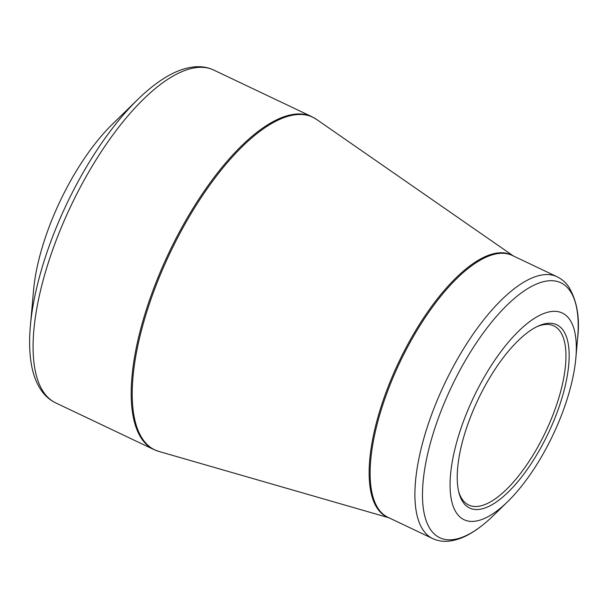 <?xml version="1.0" encoding="UTF-8"?>
<svg xmlns="http://www.w3.org/2000/svg" width="608" height="608" viewBox="0 0 608 608"><rect width="100%" height="100%" fill="white"/><g stroke="black" fill="none" stroke-linecap="round" stroke-linejoin="round"><path stroke-width="0.91" d="M72.154 178.076A132.346 50.798 -64.6 0 1 112.434 124.176L137.902 99.355A180.409 69.244 -64.6 0 0 82.992 172.816A180.409 69.244 -64.6 0 0 30.4 325.516L33.569 290.1A132.346 50.798 -64.6 0 1 72.154 178.076M483.9 377.659A114.426 43.92 -64.6 0 1 549.168 311.889A114.426 43.92 -64.6 0 1 575.837 358.218A114.426 43.92 -64.6 0 1 507.657 501.661A114.426 43.92 -64.6 0 1 451.28 499.198A114.426 43.92 -64.6 0 1 483.9 377.659M539.159 450.68A101.452 38.942 -64.6 0 1 458.956 492.754A101.452 38.942 -64.6 0 1 478.017 399.646A101.452 38.942 -64.6 0 1 538.186 326.078A101.452 38.942 -64.6 0 1 569.164 354.89A101.452 38.942 -64.6 0 1 539.159 450.68M458.63 491.408A99.165 38.061 115.4 0 0 468.707 505.02A99.165 38.061 115.4 0 0 536.666 449A99.165 38.061 115.4 0 0 553.85 325.896A99.165 38.061 115.4 0 0 536.932 326.671M55.602 402.838L153.71 449.472A184.216 70.71 -64.6 0 1 168.933 252.73A184.216 70.71 -64.6 0 1 311.874 116.706L213.765 70.072A184.216 70.71 115.4 0 0 70.824 206.104A184.216 70.71 115.4 0 0 55.602 402.838C50.304 400.284 45.82 396.53 42.134 391.582C36.526 383.906 32.824 374.14 31.046 362.284C29.382 351.439 29.169 339.18 30.4 325.516M388.611 517.621A145.023 55.662 -64.6 0 1 411.973 336.847A145.023 55.662 -64.6 0 1 513.046 255.824M513.372 255.976L316.654 119.48A184.133 70.672 115.4 0 0 186.61 221.259A184.133 70.672 115.4 0 0 158.87 451.425L388.938 517.78M432.607 538.536A144.932 55.632 -64.6 0 1 457.725 358.614A144.932 55.632 -64.6 0 1 557.042 276.731L512.27 255.451A144.932 55.632 115.4 0 0 412.946 337.326A144.932 55.632 115.4 0 0 387.836 517.256L432.607 538.536C437.205 540.679 442.138 541.591 447.412 541.264C455.248 540.702 463.326 537.882 471.633 532.806C478.83 528.451 486.119 522.667 493.514 515.455A141.124 54.165 115.4 0 1 423.981 512.415A141.124 54.165 115.4 0 1 464.208 362.52A141.124 54.165 115.4 0 1 544.715 281.405A141.124 54.165 115.4 0 1 577.6 338.534C580.062 318.022 577.053 300.709 568.579 286.596C565.493 282.256 561.648 278.966 557.042 276.731M575.837 358.218L577.6 338.534M507.657 501.661L493.514 515.455M316.654 119.48L311.874 116.706M153.71 449.472L158.87 451.425M213.765 70.072C208.445 67.579 202.7 66.47 196.544 66.736C187.044 67.237 177.133 70.536 166.82 76.638C157.358 82.202 147.714 89.771 137.902 99.355"/></g></svg>

